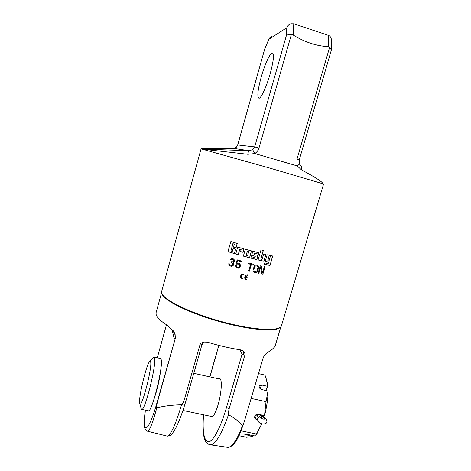 <?xml version="1.0" encoding="UTF-8"?>
<svg xmlns="http://www.w3.org/2000/svg" width="471" height="471" viewBox="0 0 471 471"><rect width="100%" height="100%" fill="white"/><g stroke="black" fill="none" stroke-linecap="round" stroke-linejoin="round"><path stroke-width="0.71" d="M232.627 263.065L231.367 262.524L231.549 261.882L232.945 261.941L233.746 261.128L233.416 259.815L231.591 259.28L230.702 259.886L230.048 259.692L231.685 258.432L233.775 259.044L234.487 260.993L234.081 261.923L233.021 262.659L233.704 263.725L233.198 265.497L231.137 266.286L229.618 265.668L228.888 264.755L228.771 263.672L229.424 263.866L229.63 264.625L230.454 265.22L231.932 265.479L232.592 265.144L232.921 263.501L231.391 262.441M201.082 148.842L161.677 291.313L161.665 292.75C162.678 299.456 189.548 312.879 221.647 321.628C253.745 330.442 280.274 331.696 281.487 325.667L323.606 183.961L270.042 168.159L201.082 148.842C205.827 148.477 216.684 148.318 233.669 148.371L236.201 147.394L237.731 144.944L264.843 48.584L269.171 38.487M234.352 244.137L233.498 247.128L236.018 247.864L237.278 243.46L230.843 241.546L227.958 251.661L234.381 253.581L235.641 249.183L233.121 248.441L232.268 251.426L230.902 251.014L232.98 243.731L234.352 244.137L232.98 243.731M241.14 249.612L240.557 251.632L243.03 252.326L244.019 248.888L237.708 247.098L235.735 253.975L238.232 254.687L239.798 249.23L241.14 249.612L239.798 249.23M249.542 257.778L243.372 256.124L245.35 249.253L251.52 250.913L249.542 257.778L251.39 250.878M258.426 254.199L254.793 253.286L254.417 254.593L258.049 255.506L256.854 259.627L250.837 258.114L251.249 256.701L254.911 257.637L255.288 256.33L251.626 255.394L252.821 251.255L258.838 252.786L258.426 254.199L258.697 252.756M263.948 261.311L258.114 259.939L261.034 249.877L263.348 250.448L260.84 259.085L262.082 259.38L263.66 253.963L265.932 254.499L263.948 261.311L265.785 254.464M268.605 262.341L265.173 261.588L267.157 254.782L269.388 255.288L267.816 260.681L269.012 260.94L270.589 255.553L272.78 256.024L270.013 265.485L264.384 264.284L264.79 262.883L268.229 263.636L268.476 262.217L265.197 261.499M236.672 266.827L236.301 265.685L235.529 265.467L236.312 267.593L238.361 268.164L239.71 267.322L240.381 265.95L239.657 263.672L238.291 263.118L236.819 263.401L237.561 260.828L241.282 261.858L241.511 261.058L237.143 259.839L235.942 264.019L238.832 264.137L239.586 264.867L239.692 265.932L238.944 267.11L237.908 267.345L236.672 266.827L236.212 265.662M250.596 264.319L248.647 271.043L249.389 271.231L251.337 264.502L253.304 264.996L253.539 264.196L248.835 263.006L248.606 263.807L250.596 264.319L248.629 263.725M258.614 268.146L257.566 271.308L256.477 272.421L254.287 272.421L253.027 270.925L253.08 269.394L254.558 265.644L255.812 264.92L257.99 265.444L258.673 266.627L258.614 268.146L258.555 266.504L257.967 265.426M262.471 273.074L261.381 266.056L260.31 265.815L258.132 273.304L258.844 273.468L260.746 266.933L261.794 274.11L262.842 274.334L265.026 266.863L264.325 266.716L262.471 273.074L261.275 266.033M246.822 277.69L245.285 277.307L245.456 278.349L246.869 279.497L246.492 279.957L244.873 278.632C244.39 276.177 245.415 274.952 247.94 274.952L247.758 275.576L245.468 276.683L246.998 277.072L246.822 277.69L247.198 277.231M243.707 274.546C241.794 274.522 241.017 275.429 241.37 277.278L242.824 278.485L242.435 278.932L240.775 277.554C240.31 275.093 241.346 273.887 243.884 273.922L243.707 274.546L244.09 274.093M322.759 183.643C322.894 182.13 315.805 177.532 301.493 169.854C302.088 167.77 301.781 166.393 300.569 165.721M301.493 169.854L297.154 165.88L296.989 159.151L329.712 47.035L328.216 46.594C316.553 46.07 304.867 42.207 293.156 35.007L291.419 34.377L258.991 148C258.344 150.255 256.96 152.104 254.84 153.552L247.905 154.282L202.701 149.189M247.905 154.282C248.164 152.062 248.558 150.873 249.094 150.708L202.136 149.077M233.551 148.371L249.094 150.708L252.656 149.684L254.687 146.899L237.672 144.95L264.843 48.584M252.656 149.684L254.84 153.552L297.154 165.88C298.761 164.974 299.444 164.173 299.203 163.484L299.25 159.934L331.366 50.05L329.712 47.035M234.805 148.182L236.201 147.394M291.419 34.377C289.029 34.153 287.304 34.707 286.244 36.037L286.792 27.73C287.61 25.699 288.941 24.38 290.778 23.78L293.78 23.791L328.263 35.307C330.306 36.061 331.36 37.721 331.431 40.282L331.437 49.39M261.105 77.468C264.502 65.263 269.912 53.141 272.25 52.905C274.381 53.582 273.68 60.565 270.148 73.847C266.604 86.493 261.222 98.145 259.056 98.245C256.942 97.403 257.625 90.479 261.105 77.468M271.767 36.19L269.218 38.375L264.849 48.778M236.018 247.864L237.154 243.425M233.516 247.057L235.912 247.758M230.902 251.014L232.88 243.625M234.381 253.581L235.518 249.147M227.982 251.585L234.281 253.469M243.03 252.326L243.89 248.853M240.581 251.561L242.924 252.215M238.232 254.687L239.692 249.124M235.759 253.898L238.126 254.581M243.395 256.047L249.43 257.666M247.387 251.337L246.221 255.376L247.275 251.231L248.7 251.691L247.275 251.231M246.221 255.376L247.534 255.729L248.7 251.691M254.793 253.286L258.308 254.087M254.417 254.593L254.681 253.174M256.854 259.627L257.908 255.47M250.86 258.037L256.736 259.515M255.288 256.33L251.649 255.317M258.137 259.857L263.825 261.193M260.84 259.085L263.207 250.413M267.816 260.681L269.235 255.253M270.013 265.485L272.621 255.994M264.408 264.196L269.877 265.361M236.848 264.272L237.961 263.801L239.297 264.437M235.965 263.937L236.748 264.154M241.282 261.858L241.382 261.022M237.561 260.828L241.176 261.746M236.819 263.401L237.455 260.71M240.157 264.325L239.633 263.654M240.357 265.073L240.057 264.207M240.381 265.95L240.251 264.955M240.192 266.592L240.275 265.827M239.71 267.322L240.092 266.468M239.138 267.858L239.604 267.204M238.361 268.164L239.038 267.74M237.678 268.152L238.261 268.046M236.907 267.934L237.578 268.028M236.224 267.481L236.807 267.816M253.304 264.996L253.398 264.16M251.337 264.502L253.192 264.879M249.389 271.231L251.226 264.39M248.67 270.955L249.277 271.108M257.92 270.537L258.497 268.023M257.566 271.308L257.796 270.413M257.142 271.891L257.449 271.184M256.477 272.421L257.025 271.767M255.9 272.627L256.359 272.291M255.253 272.644L255.782 272.503M254.287 272.421L255.135 272.521M253.61 271.991L254.169 272.291M257.036 265.98L257.961 267.31L256.895 270.984L255.529 271.69L254.122 271.184L253.698 269.453L254.699 266.445L256.071 265.75L257.59 266.374M254.122 271.184L253.81 269.571L254.811 266.562L255.653 265.909L257.154 266.097M258.844 273.468L260.746 266.933M258.161 273.215L258.726 273.339M262.842 274.334L264.873 266.833M261.776 274.004L262.718 274.204M245.468 276.683L248.135 275.111M245.285 277.307L246.71 277.56M245.638 278.655L245.179 277.178M245.132 279.067L246.386 279.827L246.869 279.497M241.558 277.596L241.27 277.154C240.916 275.305 241.694 274.393 243.601 274.422M241.04 277.996L242.335 278.803L242.724 278.361M232.798 265.903L233.551 264.29L233.492 263.089M232.315 266.109L232.703 265.779M231.703 266.28L232.221 265.985M231.137 266.286L231.608 266.156M230.095 265.98L231.043 266.168M229.618 265.668L230.001 265.862M229.141 265.12L229.524 265.544M229.465 264.225L229.336 263.842M229.63 264.625L229.365 264.107M233.021 262.659L234.293 261.199L234.111 259.415M230.089 259.615L232.191 259.191L233.416 259.815M161.736 292.997L161.8 293.368C162.836 299.88 187.894 312.667 218.815 321.405C249.718 330.195 276.977 332.255 280.545 327.068M161.63 292.568L156.125 312.491L156.06 314.122C156.572 317.077 160.081 320.651 166.593 324.843L173.24 330.777L174.188 333.733L173.605 331.425M280.863 326.756L274.976 346.574L272.002 349.529L266.103 353.568L264.172 355.917L262.959 358.496L244.773 419.985C242.7 426.767 242.748 425.472 242.471 425.737C239.244 421.645 234.582 417.983 228.488 414.757C227.899 415.469 228.111 413.497 229.136 408.828L244.896 354.975C245.462 354.398 244.938 353.132 243.319 351.178L240.781 349.918C230.166 348.287 219.009 345.696 207.311 342.158L203.949 342.058C201.088 342.982 199.769 343.836 200.004 344.619L184.432 399.278C182.707 403.859 181.741 405.702 181.529 404.807C172.822 404.925 164.585 405.914 156.808 407.792C156.59 407.403 155.707 408.581 157.573 401.557L175.336 338.266L175.106 334.328L173.24 330.777M171.956 329.27L173.899 337.448L174.188 333.733L173.664 331.584M173.899 337.448L174.841 339.073C175.389 336.683 175.153 334.386 174.14 332.185M145.368 410.17C141.547 436.417 148.518 433.497 157.402 401.215L175.336 338.266M157.402 401.215L157.573 401.557M147.117 431.077L147.847 431.283C149.89 430.153 152.875 422.322 156.808 407.792M181.529 404.807C175.736 424.312 171.014 434.757 167.37 436.152L166.104 435.858M186.487 398.772L184.432 399.278M200.004 344.619L201.199 345.255L203.949 342.058M244.896 354.975L243.272 354.957L243.319 351.178M203.531 414.804C202.3 432.331 204.037 441.339 208.747 441.822C213.416 441.133 220.634 427.515 226.533 407.338L229.136 408.828M218.85 345.39L209.942 376.9M212.209 368.44L209.895 376.888M208.936 444.542L210.908 444.865C216.03 443.499 221.888 433.461 228.488 414.757M242.471 425.737C237.431 439.043 232.703 446.261 228.294 447.391L226.357 447.156M210.902 416.358L211.891 416.87C213.746 416.287 215.795 412.296 218.038 404.901C221.735 392.549 222.4 377.742 219.409 378.702L218.903 378.89M154.129 398.796L156.378 391.701C158.45 384.124 159.822 377.377 160.487 371.448M148.147 410.747L148.642 410.847C152.239 411.053 163.137 366.986 161.294 359.838L160.346 358.502L154.27 357.142M141.088 408.239L141.359 409.193L141.942 409.458C145.298 409.611 156.266 365.461 154.671 358.36L153.811 357.042L149.902 361.222M150.732 362.258C150.567 360.933 150.137 360.762 149.431 361.734C146.21 365.696 138.963 395.499 139.563 402.464L139.834 403.847C141.577 408.757 151.986 369.017 150.732 362.258M238.938 435.693L246.521 437.259L252.898 436.44L244.814 434.427L248.535 434.627L254.605 435.887L256.218 434.545L261.811 423.77M241.058 430.818L256.389 434.003M257.608 416.105L255.099 415.569M263.089 416.488L263.448 415.398M257.284 415.41L256.618 414.421M257.555 420.055L256.648 419.861L254.658 418.101C254.434 415.557 255.653 414.292 258.302 414.297L264.543 415.575C266.816 406.809 267.981 398.637 268.04 391.06L261.917 389.588C259.674 388.763 258.791 387.503 259.268 385.82L261.758 385.019L267.811 386.367L266.28 378.99L264.979 375.075L258.491 373.603M261.935 423.8L256.719 433.856M251.155 398.413L266.038 401.663L268.011 390.936M264.484 415.622L266.038 401.663M267.811 386.367L265.721 390.43M267.134 382.305L267.846 386.491M253.115 435.575L252.898 436.44M263.625 417.153L264.178 415.552M264.784 417.93L261.44 414.969L261.852 416.405L260.657 417.424C261.905 418.937 263.46 419.443 265.314 418.937L261.746 415.605C260.304 415.451 259.321 416.052 258.791 417.412M296.989 159.151L299.25 159.934M258.991 148L254.687 146.899L286.244 36.037M328.263 35.307L328.216 46.594M293.156 35.007L293.78 23.791M268.941 39.234L286.792 27.73M175.159 338.502L175.106 334.328M201.199 345.255L201.871 344.996L186.481 398.949C183.084 410.918 179.533 420.591 175.824 427.962C171.609 435.292 170.531 435.693 167.37 436.152L147.847 431.283C146.228 430.794 145.251 429.864 144.909 428.492C144.621 427.15 144.556 428.298 144.279 423.67L145.339 410.164M243.272 354.957L242.082 354.133L242.023 351.207L241.435 350.065M226.533 407.338L242.082 354.133L239.78 349.765M263.018 358.301L263.954 356.253M166.487 324.772L157.279 357.819M246.992 434.374L246.869 435.192M254.858 415.952L256.648 419.861M259.927 388.475L261.758 385.019M264.001 419.243L264.402 417.907L264.967 418.03C266.98 419.749 267.446 421.421 266.351 423.046C264.537 424.135 262.842 424.318 261.264 423.6C257.802 422.887 256.159 417.936 259.268 417.153L260.952 417.171L260.763 417.812M300.557 165.715L299.256 163.684M236.095 147.447L237.672 144.95M272.25 52.905L272.88 53.111M204.296 341.987L204.32 342.017C203.672 342.959 204.167 340.869 201.871 344.996M242.541 350.565L241.558 350.141L242.023 351.207L241.411 350.059M203.46 414.792C202.654 421.257 203.001 434.751 204.426 438.448C204.903 439.708 205.686 444.2 210.908 444.865L228.294 447.391C234.493 445.96 238.503 439.272 244.785 419.949L262.93 358.602L264.172 355.917M220.01 378.831L219.409 378.702M218.797 345.378L212.197 368.293M166.469 324.766L157.261 357.813M212.409 416.676L182.925 410.471M220.399 379.22L193.793 373.315M139.834 403.847L141.359 409.193M148.642 410.847L141.942 409.458M257.867 432.266L256.218 434.545M261.852 416.405L261.293 418.283M256.795 414.362L258.373 417.748M263.112 416.541L262.459 415.187"/></g></svg>
